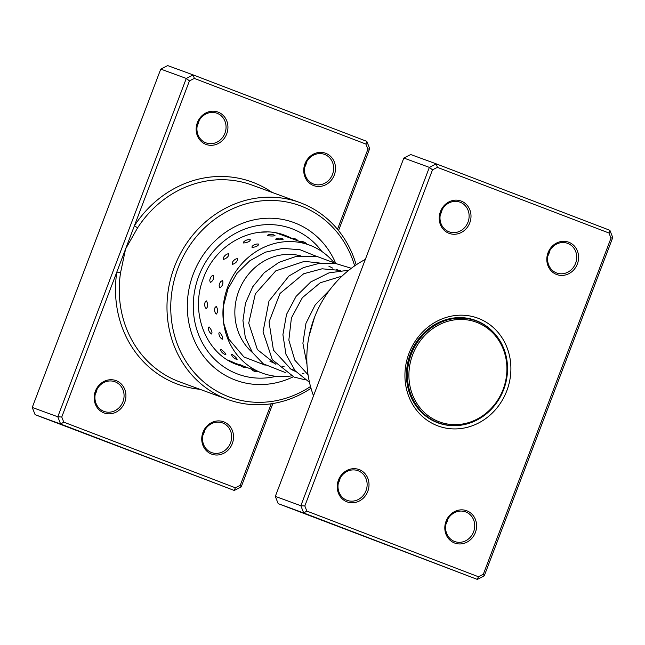 <?xml version="1.0" encoding="UTF-8"?>
<svg xmlns="http://www.w3.org/2000/svg" width="645" height="645" viewBox="0 0 645 645"><rect width="100%" height="100%" fill="white"/><g stroke="black" fill="none" stroke-linecap="round" stroke-linejoin="round"><path stroke-width="0.97" d="M465.642 319.694A53.14 48.431 110.1 0 0 409.511 366.876A53.14 48.431 110.1 0 0 450.178 424.402A53.14 48.431 110.1 0 0 506.309 377.22A53.14 48.431 110.1 0 0 465.642 319.694M465.368 318.404A54.293 49.48 110.1 0 0 409.212 360.676A54.293 49.48 110.1 0 0 438.81 422.87A54.293 49.48 110.1 0 0 449.565 425.369A54.293 49.48 110.1 0 0 505.72 383.098A54.293 49.48 110.1 0 0 476.123 320.904A54.293 49.48 110.1 0 0 465.368 318.404M433.053 420.725A54.293 49.48 110.1 0 0 434.811 421.411L438.81 422.87M436.391 422.257A54.575 49.746 110.1 0 0 439.68 423.185M476.986 321.226A54.575 49.746 110.1 0 0 473.882 319.815M476.123 320.904L472.124 319.436A54.293 49.48 110.1 0 0 470.342 318.832M442.172 209.569A15.803 14.4 -69.9 0 1 440.301 214.672M549.758 250.744A15.803 14.4 -69.9 0 1 547.895 255.839M340.173 478.106A15.803 14.4 -69.9 0 1 338.311 483.202M447.767 519.273A15.803 14.4 -69.9 0 1 445.897 524.369M359.241 469.616A17.238 15.706 -69.9 0 1 367.795 491.345A17.238 15.706 -69.9 0 1 347.002 501.842A17.238 15.706 -69.9 0 1 338.448 480.114A17.238 15.706 -69.9 0 1 359.241 469.616M346.954 500.294A15.803 14.4 110.1 0 0 347.139 500.367A15.803 14.4 110.1 0 0 366.054 490.579A15.803 14.4 110.1 0 0 358.177 470.761A15.803 14.4 110.1 0 0 357.991 470.689A15.803 14.4 110.1 0 0 339.077 480.477A15.803 14.4 110.1 0 0 346.954 500.294M461.231 201.087A17.238 15.706 -69.9 0 1 469.786 222.815A17.238 15.706 -69.9 0 1 448.993 233.313A17.238 15.706 -69.9 0 1 440.438 211.584A17.238 15.706 -69.9 0 1 461.231 201.087M448.952 231.765A15.803 14.4 110.1 0 0 449.13 231.829A15.803 14.4 110.1 0 0 468.044 222.041A15.803 14.4 110.1 0 0 460.167 202.224A15.803 14.4 110.1 0 0 459.99 202.159A15.803 14.4 110.1 0 0 441.075 211.947A15.803 14.4 110.1 0 0 448.952 231.765M568.817 242.254A17.238 15.706 -69.9 0 1 577.372 263.982A17.238 15.706 -69.9 0 1 556.579 274.48A17.238 15.706 -69.9 0 1 548.032 252.751A17.238 15.706 -69.9 0 1 568.817 242.254M556.538 272.932A15.803 14.4 110.1 0 0 556.716 273.004A15.803 14.4 110.1 0 0 575.63 263.216A15.803 14.4 110.1 0 0 567.753 243.399A15.803 14.4 110.1 0 0 567.576 243.326A15.803 14.4 110.1 0 0 548.661 253.114A15.803 14.4 110.1 0 0 556.538 272.932M466.827 510.792A17.238 15.706 -69.9 0 1 475.381 532.512A17.238 15.706 -69.9 0 1 454.588 543.009A17.238 15.706 -69.9 0 1 446.034 521.289A17.238 15.706 -69.9 0 1 466.827 510.792M454.54 541.469A15.803 14.4 110.1 0 0 454.725 541.534A15.803 14.4 110.1 0 0 473.64 531.746A15.803 14.4 110.1 0 0 465.763 511.928A15.803 14.4 110.1 0 0 465.585 511.864A15.803 14.4 110.1 0 0 446.671 521.652A15.803 14.4 110.1 0 0 454.54 541.469M365.328 259.411A104.845 95.557 110.1 0 0 313.518 395.82M478.308 318.34A57.453 52.358 -69.9 0 1 506.817 390.765A57.453 52.358 -69.9 0 1 437.512 425.756A57.453 52.358 -69.9 0 1 409.011 353.339A57.453 52.358 -69.9 0 1 478.308 318.34M491.716 330.546A54.575 49.746 110.1 0 0 476.179 320.621A54.575 49.746 110.1 0 0 475.559 320.388A54.575 49.746 110.1 0 0 410.212 354.21A54.575 49.746 110.1 0 0 437.423 422.668A54.575 49.746 110.1 0 0 438.044 422.894A54.575 49.746 110.1 0 0 456.95 425.563M432.497 169.837L429.36 167.377L403.826 158.041L410.76 154.542L436.294 163.878L609.896 230.313L612.75 237.553L484.242 575.904L477.308 579.404L303.698 512.977L300.852 505.728L429.36 167.377L436.294 163.878L437.399 167.361L432.497 169.837L304.827 505.962L306.843 511.082L478.429 576.743L483.323 574.268L610.992 238.142L608.977 233.014L437.399 167.361M403.826 158.041L275.318 496.392L278.172 503.632L477.308 579.404L478.429 576.743M278.172 503.632L303.698 512.977L306.843 511.082M275.318 496.392L300.852 505.728L304.827 505.962M608.977 233.014L609.896 230.313M612.75 237.553L610.992 238.142M484.242 575.904L483.323 574.268M306.939 244.157A7.466 7.466 0 0 0 299.852 241.609L309.286 245.019A68.225 62.178 -69.9 0 1 320.509 250.591A68.225 62.178 -69.9 0 1 333.538 262.047M276.528 233.03L299.941 241.601M275.85 239.497C280.156 239.924 282.566 239.779 283.107 239.077L283.284 239.158A7.466 7.466 0 0 0 275.746 239.077L275.85 239.497M267.53 235.675C271.835 236.167 274.254 236.094 274.778 235.457L274.98 235.546A7.466 7.466 0 0 0 267.409 235.28L267.53 235.675M261.08 232.192L266.708 232.015M252.05 247.478C256.13 246.93 258.371 245.81 258.766 244.116L258.411 244.044A7.466 7.466 0 0 0 252.106 246.43L252.05 247.478M243.584 242.988C247.688 242.504 249.946 241.448 250.365 239.811L250.067 239.738A7.466 7.466 0 0 0 243.633 241.988L243.584 242.988M232.369 264.466C235.885 263.136 237.61 261.201 237.529 258.669L236.288 258.83A7.466 7.466 0 0 0 232.232 262.741L232.369 264.466M223.517 259.435C227.08 258.153 228.846 256.267 228.806 253.783L227.629 253.904A7.466 7.466 0 0 0 223.412 257.75L223.517 259.435M219.792 287.864C222.509 286.058 223.444 283.615 222.614 280.519L220.937 281.413A7.466 7.466 0 0 0 219.139 286.058L219.792 287.864M210.391 282.51C213.164 280.728 214.164 278.309 213.382 275.238L211.705 276.084A7.466 7.466 0 0 0 209.77 280.68L210.391 282.51M216.252 314.123C218.026 312.22 218.042 309.624 216.293 306.351L215.027 307.584A7.466 7.466 0 0 0 215.39 313.115L216.252 314.123M206.207 308.697C208.053 306.794 208.133 304.198 206.448 300.917L205.134 302.158A7.466 7.466 0 0 0 205.336 307.625L206.207 308.697M222.275 339.238C223.13 337.633 222.219 335.287 219.542 332.215L218.865 333.094A7.466 7.466 0 0 0 221.896 339.02L222.275 339.238M211.6 334.013C212.519 332.377 211.665 330.006 209.044 326.902L208.335 327.829A7.466 7.466 0 0 0 211.181 333.763L211.6 334.013M236.941 359.386L237.102 359.426A7.466 7.466 0 0 1 231.482 354.484L231.845 354.178C235.336 356.693 237.037 358.427 236.941 359.386M225.75 354.605L225.887 354.645A7.466 7.466 0 0 1 220.413 349.59L220.792 349.251C224.234 351.807 225.887 353.589 225.75 354.605M214.624 349.001L212.777 346.8M291.274 375.906A68.225 62.178 -69.9 0 1 262.402 373.157L251.042 368.827A7.466 7.466 0 0 0 258.242 371.633M246.503 367.328L239.585 364.481A7.466 7.466 0 0 0 246.793 367.44M234.982 363.119L228.153 360.095A7.466 7.466 0 0 0 228.435 360.474M252.421 352.501A55.293 50.399 -69.9 0 1 241.206 285.525A55.293 50.399 -69.9 0 1 300.675 255.855M262.402 373.157A68.225 62.178 -69.9 0 1 251.187 367.577A68.225 62.178 -69.9 0 1 230.112 281.381A68.225 62.178 -69.9 0 1 309.286 245.019M274.689 363.127A55.293 50.399 -69.9 0 1 272.117 362.595M313.51 185.534A17.238 15.706 -69.9 0 1 304.964 163.814A17.238 15.706 -69.9 0 1 325.749 153.308A17.238 15.706 -69.9 0 1 334.303 175.037A17.238 15.706 -69.9 0 1 313.51 185.534M324.685 154.453A15.803 14.4 110.1 0 0 324.508 154.381A15.803 14.4 110.1 0 0 305.593 164.177A15.803 14.4 110.1 0 0 313.47 183.994A15.803 14.4 110.1 0 0 313.647 184.059A15.803 14.4 110.1 0 0 332.562 174.271A15.803 14.4 110.1 0 0 324.685 154.453M205.924 144.367A17.238 15.706 -69.9 0 1 197.37 122.639A17.238 15.706 -69.9 0 1 218.163 112.141A17.238 15.706 -69.9 0 1 226.718 133.87A17.238 15.706 -69.9 0 1 205.924 144.367M217.099 113.278A15.803 14.4 110.1 0 0 216.922 113.214A15.803 14.4 110.1 0 0 198.007 123.002A15.803 14.4 110.1 0 0 205.876 142.819A15.803 14.4 110.1 0 0 206.061 142.892A15.803 14.4 110.1 0 0 224.976 133.096A15.803 14.4 110.1 0 0 217.099 113.278M211.52 454.072A17.238 15.706 -69.9 0 1 202.965 432.344A17.238 15.706 -69.9 0 1 223.759 421.846A17.238 15.706 -69.9 0 1 232.313 443.575A17.238 15.706 -69.9 0 1 211.52 454.072M222.694 422.983A15.803 14.4 110.1 0 0 222.517 422.918A15.803 14.4 110.1 0 0 203.602 432.706A15.803 14.4 110.1 0 0 211.471 452.524A15.803 14.4 110.1 0 0 211.657 452.588A15.803 14.4 110.1 0 0 230.571 442.801A15.803 14.4 110.1 0 0 222.694 422.983M103.934 412.897A17.238 15.706 -69.9 0 1 95.379 391.176A17.238 15.706 -69.9 0 1 116.173 380.671A17.238 15.706 -69.9 0 1 124.719 402.399A17.238 15.706 -69.9 0 1 103.934 412.897M115.108 381.816A15.803 14.4 110.1 0 0 114.923 381.743A15.803 14.4 110.1 0 0 96.008 391.539A15.803 14.4 110.1 0 0 103.885 411.357A15.803 14.4 110.1 0 0 104.071 411.421A15.803 14.4 110.1 0 0 122.985 401.633A15.803 14.4 110.1 0 0 115.108 381.816M354.661 265.869A101.975 92.936 110.1 0 0 301.005 206.053A101.975 92.936 110.1 0 0 177.996 268.167A101.975 92.936 110.1 0 0 228.588 396.715A101.975 92.936 110.1 0 0 310.519 386.508M311.011 388.29A104.845 95.557 -69.9 0 1 227.661 399.44A104.845 95.557 -69.9 0 1 226.459 398.997A104.845 95.557 -69.9 0 1 174.19 267.481A104.845 95.557 -69.9 0 1 299.715 202.514A104.845 95.557 -69.9 0 1 300.917 202.965A104.845 95.557 -69.9 0 1 356.185 264.837M294.628 222.839A84.019 76.578 110.1 0 0 293.668 222.477A84.019 76.578 110.1 0 0 193.081 274.544A84.019 76.578 110.1 0 0 234.965 379.929A84.019 76.578 110.1 0 0 235.925 380.292A84.019 76.578 110.1 0 0 293.273 376.777A84.019 76.578 110.1 0 1 235.925 380.292L235.925 380.292A84.019 76.578 110.1 0 1 234.965 379.929A84.019 76.578 110.1 0 1 193.081 274.544A84.019 76.578 110.1 0 1 293.668 222.477A84.019 76.578 110.1 0 1 294.628 222.839A84.019 76.578 110.1 0 1 335.65 263.2A84.019 76.578 110.1 0 0 294.628 222.839M272.859 403.528L241.174 486.959L234.24 490.458L60.63 424.031L57.784 416.783L186.292 78.44L193.226 74.933L366.828 141.368L369.682 148.608L338.544 230.588M337.496 229.297L367.924 149.197L365.909 144.077L194.33 78.416L189.428 80.891L134.37 225.855L137.627 227.79L125.59 248.954L61.759 417.017L63.774 422.136L235.361 487.797L240.254 485.322L271.222 403.786M194.33 78.416L193.226 74.933L167.692 65.597L160.758 69.096L32.25 407.447L35.104 414.687L234.24 490.458L235.361 487.797M189.428 80.891L186.292 78.44L160.758 69.096M61.759 417.017L57.784 416.783L32.25 407.447M63.774 422.136L60.63 424.031L35.104 414.687M272.021 192.379A107.723 98.177 -69.9 0 0 134.37 225.855L125.59 248.954L120.542 272.754A104.845 95.557 110.1 0 0 178.721 381.526A104.845 95.557 110.1 0 0 179.923 381.977L227.661 399.44M97.105 389.161A15.803 14.4 -69.9 0 1 95.242 394.256M204.699 430.328A15.803 14.4 -69.9 0 1 202.828 435.431M199.103 120.631A15.803 14.4 -69.9 0 1 197.233 125.727M306.689 161.798A15.803 14.4 -69.9 0 1 304.827 166.894M369.682 148.608L367.924 149.197M365.909 144.077L366.828 141.368M241.174 486.959L240.254 485.322M199.966 389.306A107.723 98.177 -69.9 0 1 176.593 383.807A107.723 98.177 -69.9 0 1 116.818 272.053L120.542 272.754M299.715 202.514L251.985 185.05A104.845 95.557 110.1 0 0 137.627 227.79M276.165 376.325A77.561 70.684 -69.9 0 1 237.255 373.89A77.561 70.684 -69.9 0 1 198.773 276.125A77.561 70.684 -69.9 0 1 292.338 228.878A77.561 70.684 -69.9 0 1 321.847 251.486M237.029 364.627A68.942 62.831 110.1 0 0 237.779 364.909A68.942 62.831 110.1 0 0 241.085 366.005M291.951 238.424A68.942 62.831 110.1 0 0 285.945 235.715A68.942 62.831 110.1 0 0 285.155 235.425C254.719 223.186 215.099 243.673 203.135 278.938C189.783 313.252 206.368 353.96 237.005 364.619L237.779 364.909M269.989 361.402L274.972 363.224M289.96 368.714L294.95 370.536M296.998 255.049L299.546 255.984M316.461 262.168L319.533 263.297M336.44 269.481L339.512 270.61M298.272 240.988A7.466 7.466 0 0 0 291.427 238.489M289.524 237.787A7.466 7.466 0 0 0 288.21 236.642M233.788 363.272A7.466 7.466 0 0 0 235.28 363.224L239.956 364.941M246.616 367.384L251.244 369.069M285.146 235.425A7.466 7.466 0 0 0 283.01 235.401M314.51 317.356L309.036 336.15M342.043 276.116L320.243 282.776L302.376 297.659L291.411 317.945L288.847 340.117L294.838 360.2L308.052 374.81M340.721 270.473L322.081 268.804L303.698 273.738L280.011 293.475L269.029 321.919L273.44 350.138L291.234 369.44L295.878 371.625M302.513 373.584L304.045 373.866M332.594 268.078L328.837 266.143M320.734 263.16L304.432 261.338L275.778 270.868L255.331 293.87L248.736 323.145L257.387 349.598L275.899 364.312M282.526 366.271L284.066 366.553M329.587 290.105L315.203 304.892L305.98 323.282L302.892 343.245L306.98 364.393M348.848 270.199L328.998 272.867L310.801 281.921L296.111 296.353L286.509 314.454L282.913 334.715L285.969 354.315L295.217 370.851L309.479 382.34M351.323 268.28L335.771 263.539L319.428 263.313L303.44 267.578L288.968 275.979L268.973 301.078L263.039 331.812L272.343 359.741L294.088 377.091L305.214 379.824M336.4 263.644L316.8 256.396L295.773 256.573L278.971 262.346L264.168 272.762L252.711 286.807L245.471 303.223L242.947 320.613L245.31 337.496L252.332 352.38L263.289 363.828L285.219 372.504M316.421 256.331L300.135 249.76L282.768 248.365L265.49 252.155L249.817 260.741L236.989 273.335L227.959 288.863L223.428 306.02L223.759 323.33L228.838 339.109L243.955 356.983L265.232 365.199"/></g></svg>
